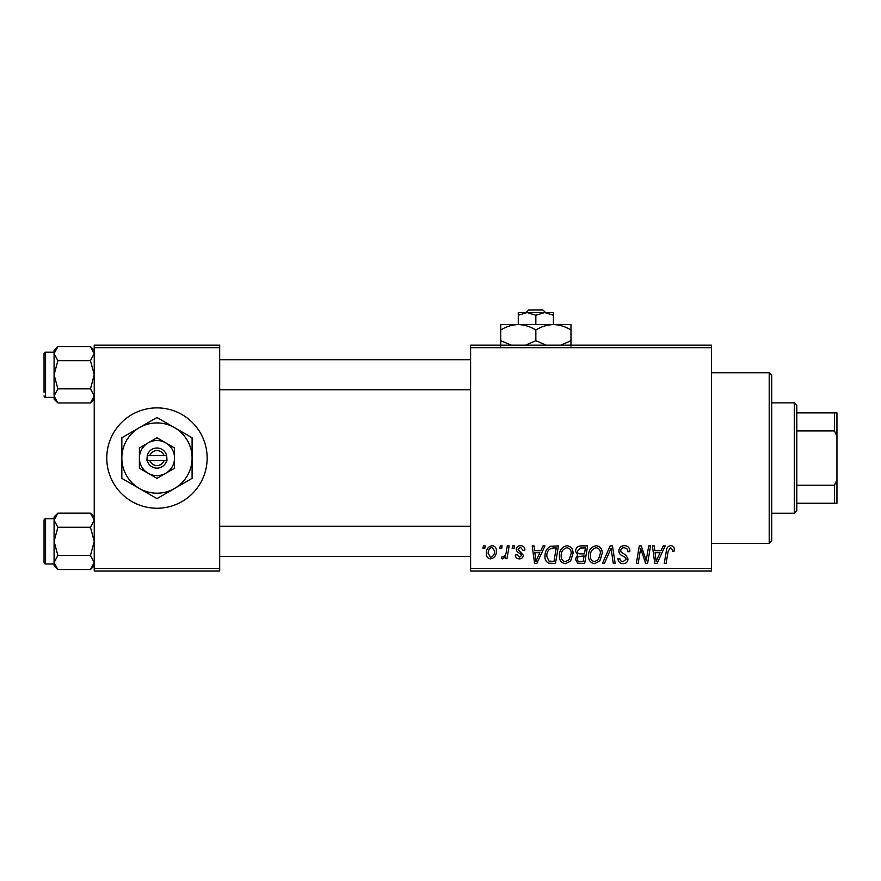 <?xml version="1.0" encoding="UTF-8"?>
<svg xmlns="http://www.w3.org/2000/svg" width="881" height="881" viewBox="0 0 881 881"><rect width="100%" height="100%" fill="white"/><g stroke="black" fill="none" stroke-linecap="round" stroke-linejoin="round"><path stroke-width="1.32" d="M156.961 407.881A50.184 50.184 0 0 0 106.777 458.065A50.184 50.184 0 0 0 156.961 508.249A50.184 50.184 0 0 0 207.145 458.065A50.184 50.184 0 0 0 156.961 407.881M470.608 345.154L711.496 345.154L711.496 347.665L470.608 347.665L470.608 345.154M559.347 555.856C559.314 550.284 561.858 546.881 567.001 545.658C571.042 546.396 573.057 548.929 573.035 553.257L570.624 561.021L565.415 563.675C561.241 562.915 559.226 560.305 559.347 555.856M540.846 550.68L543.004 545.89L544.987 545.89L536.826 563.455L534.591 563.455L532.19 545.89L534.029 545.89L534.613 550.68L540.846 550.68M670.716 545.658C673.106 545.813 674.295 547.101 674.306 549.535L674.152 551.132L672.313 551.363L672.489 549.832L670.595 547.707L668.205 551.01L666.091 563.455L664.241 563.455L666.421 550.581C666.631 547.718 668.073 546.077 670.716 545.658M618.88 550.823C619.211 547.53 621.05 545.802 624.387 545.658C628.076 545.857 629.882 547.839 629.827 551.605L627.999 551.814L627.536 549.226L624.266 547.707C622.195 547.696 621.006 548.676 620.709 550.647L621.182 552.189L625.939 555.173L627.999 559.017C627.768 562.023 626.138 563.576 623.087 563.675C619.916 563.488 618.198 561.792 617.955 558.587L619.784 558.422C619.971 560.459 621.094 561.527 623.153 561.626L626.182 559.127L625.499 557.563L622.349 555.735C620.092 554.832 618.936 553.202 618.88 550.823M602.461 563.455L610.137 545.89L612.471 545.89L615.158 563.455L613.308 563.455L611.007 548.389L604.432 563.455L602.461 563.455M588.541 555.856C588.508 550.284 591.063 546.881 596.195 545.658C600.247 546.396 602.252 548.929 602.23 553.257L599.818 561.021L594.609 563.675C590.446 562.915 588.42 560.305 588.541 555.856M482.964 548.389L483.383 545.89L485.211 545.89L484.825 548.389L482.964 548.389M470.608 568.465L711.496 568.465L711.496 570.976L470.608 570.976L470.608 347.665M711.496 568.465L711.496 347.665M575.535 551.352C575.756 548.114 577.44 546.286 580.59 545.89L587.627 545.89L584.665 563.455L577.727 563.157L575.315 559.182L577.727 554.898L575.535 551.352M661.058 550.68L663.217 545.89L665.199 545.89L657.039 563.455L654.803 563.455L652.403 545.89L654.242 545.89L654.825 550.68L661.058 550.68M646.863 556.605L648.735 545.89L650.585 545.89L647.59 563.455L645.663 563.455L640.63 548.544L638.185 563.455L636.335 563.455L639.309 545.89L641.236 545.89L646.291 560.768L646.863 556.605M520.539 545.658C523.325 545.768 524.779 547.211 524.9 549.986L523.072 550.449L520.451 547.255L518.061 549.215L523.303 555.25C523.094 557.563 521.816 558.785 519.471 558.884C516.916 558.829 515.539 557.53 515.319 555.008L517.147 554.777L519.559 557.288L521.475 555.537L521.299 554.501L517.147 551.682L516.233 549.359C516.574 546.914 518.006 545.68 520.539 545.658M550.416 546.308L558.433 545.89L555.459 563.455L548.841 563.223C546.044 561.858 544.755 559.534 544.976 556.263C544.865 551.781 546.683 548.467 550.416 546.308M486.345 553.543C486.235 549.27 488.14 546.638 492.039 545.658C494.935 546.044 496.377 547.74 496.388 550.746C496.554 555.206 494.637 557.915 490.607 558.884C487.689 558.422 486.268 556.638 486.345 553.543M499.835 548.389L500.265 545.89L502.093 545.89L501.707 548.389L499.835 548.389M506.377 550.988L507.302 545.89L509.152 545.89L506.993 558.664L505.143 558.664L505.606 556.021L502.644 558.884L501.399 558.422L502.137 556.429L503.051 556.836C505.165 555.647 506.278 553.697 506.377 550.988M512.158 548.389L512.577 545.89L514.405 545.89L514.03 548.389L512.158 548.389M94.234 345.154L219.688 345.154L219.688 347.665L94.234 347.665L94.234 345.154M219.688 568.465L219.688 570.976L94.234 570.976L94.234 568.465L219.688 568.465L219.688 347.665M94.234 568.465L94.234 347.665M583.156 561.395L584.081 555.922L578.145 556.649L577.132 559.105C577.297 560.812 578.255 561.571 580.028 561.395L583.156 561.395M584.433 553.874L585.436 547.938L580.216 548.026L577.363 551.396C577.551 553.224 578.608 554.05 580.557 553.874L584.433 553.874M598.386 559.677L600.402 553.169C600.424 550.074 598.981 548.257 596.063 547.707C592.153 548.885 590.259 551.671 590.369 556.054C590.292 559.193 591.724 561.054 594.664 561.626L598.386 559.677M657.633 557.937L660.056 552.728L655.079 552.728L656.18 561.527L657.633 557.937M537.421 557.937L539.844 552.728L534.866 552.728L535.967 561.527L537.421 557.937M553.962 561.395L556.23 547.938L553.896 547.938C549.05 548.389 546.683 551.198 546.793 556.374L549.006 561.098L553.962 561.395M569.192 559.677L571.207 553.169C571.229 550.074 569.776 548.257 566.868 547.707C562.959 548.885 561.054 551.671 561.164 556.054C561.098 559.193 562.53 561.054 565.47 561.626L569.192 559.677M490.684 557.288C493.448 556.285 494.737 554.16 494.56 550.944L492.027 547.255C489.351 548.312 488.063 550.416 488.173 553.554L490.684 557.288M769.201 372.751L771.712 375.262L771.712 540.868L769.201 543.379L769.201 372.751L711.496 372.751M769.201 543.379L711.496 543.379M94.234 516.949L90.457 513.16L94.234 520.219L90.457 527.267L57.871 527.267L54.082 520.219L57.871 513.16L90.457 513.16M54.159 563.499L54.082 565.789L57.871 569.578L54.082 562.519L57.871 555.471L54.082 541.363L57.871 527.267M44.05 562.441A1.509 1.509 0 0 0 45.559 563.95L45.559 518.788A1.509 1.509 0 0 0 44.05 520.297L44.05 562.441L44.05 520.297A1.509 1.509 0 0 1 45.559 518.788L54.082 518.788M45.559 563.95L54.082 563.95M90.457 527.267L94.234 541.363L90.457 555.471L94.234 562.519L90.457 569.578L57.871 569.578M90.457 555.471L57.871 555.471M93.199 566.12L94.234 562.519M55.129 516.618L54.159 519.239M57.871 513.16L54.082 516.949L54.082 562.519M94.234 350.33L90.457 346.552L94.234 353.611L90.457 360.659L57.871 360.659L54.082 353.611L57.871 346.552L90.457 346.552M54.159 396.89L54.082 399.181L57.871 402.958L54.082 395.91L57.871 388.862L54.082 374.755L57.871 360.659M54.082 352.18L45.559 352.18A1.509 1.509 0 0 0 44.05 353.677L44.05 392.32M44.05 357.19L44.05 353.677A1.509 1.509 0 0 1 45.559 352.18L45.559 397.342A1.509 1.509 0 0 1 44.05 395.833M45.559 397.342L54.082 397.342M90.457 360.659L94.234 374.755L90.457 388.862L94.234 395.91L90.457 402.958L57.871 402.958M90.457 388.862L57.871 388.862M93.199 399.511L94.234 395.91M55.129 350.01L54.159 352.631M57.871 346.552L54.082 350.33L54.082 395.91M794.299 402.859L796.798 405.37L796.798 510.76L794.299 513.271L794.299 402.859L771.712 402.859M796.798 412.903L836.95 412.903L836.95 503.227L834.439 503.227L834.439 485.2L836.95 479.936M796.798 485.2L834.439 485.2M836.95 436.194L834.439 430.919L834.439 412.903M796.798 430.919L834.439 430.919M796.798 503.227L834.439 503.227M149.869 460.576L167.005 460.576L166.685 455.554A10.032 10.032 0 0 0 147.248 455.554L146.929 460.576L149.869 460.576A7.533 7.533 0 0 0 164.064 460.576M147.248 460.576A10.032 10.032 0 0 0 166.685 460.576M174.526 447.922L156.961 437.78L139.396 447.922L139.396 468.207L156.961 478.35L174.526 468.207L174.526 447.922M156.961 437.78L139.396 447.922L139.396 458.065A17.565 17.565 0 0 0 148.184 473.273L156.961 478.35L165.749 473.273A17.565 17.565 0 0 0 165.749 442.857A17.565 17.565 0 0 0 139.396 458.065M169.956 470.839L174.526 468.207M174.526 488.481A35.13 35.13 0 0 0 174.526 427.637A35.13 35.13 0 0 0 121.831 458.065A35.13 35.13 0 0 0 174.526 488.481L192.091 478.35L192.091 437.78L156.961 417.506L121.831 437.78L121.831 478.35L156.961 498.624L174.526 488.481M148.184 473.273A17.565 17.565 0 0 0 165.749 473.273M166.685 455.554L147.248 455.554M164.064 455.554A7.533 7.533 0 0 0 149.869 455.554M528.754 310.024L526.133 312.535L528.754 310.024L542.949 310.024L545.57 312.535L542.949 310.024M535.846 315.244L544.634 312.535L518.281 312.535L518.281 315.244L527.069 312.535L535.846 315.244L535.846 324.571M518.281 315.244L518.281 324.571L570.976 324.571L570.976 340.716L560.734 345.154M553.411 315.244L553.411 312.535L544.634 312.535L553.411 315.244L553.411 324.571C559.578 324.781 565.437 326.598 570.976 330.012M512.158 345.451L500.716 340.716L500.716 324.571L518.281 324.571C524.448 324.781 530.307 326.598 535.846 330.012L535.846 340.716L525.605 345.154M500.716 340.716L500.716 346.156M500.716 330.012C506.19 326.609 512.048 324.803 518.281 324.571M535.846 330.012C541.319 326.609 547.167 324.803 553.411 324.571M546.088 345.154L535.846 340.716M570.976 346.156L570.976 340.716M94.234 565.789L90.457 569.578M470.608 556.429L219.688 556.429M470.608 526.309L219.688 526.309M219.688 359.701L470.608 359.701M219.688 389.809L470.608 389.809M94.234 399.181L90.457 402.958M794.299 513.271L771.712 513.271"/></g></svg>
